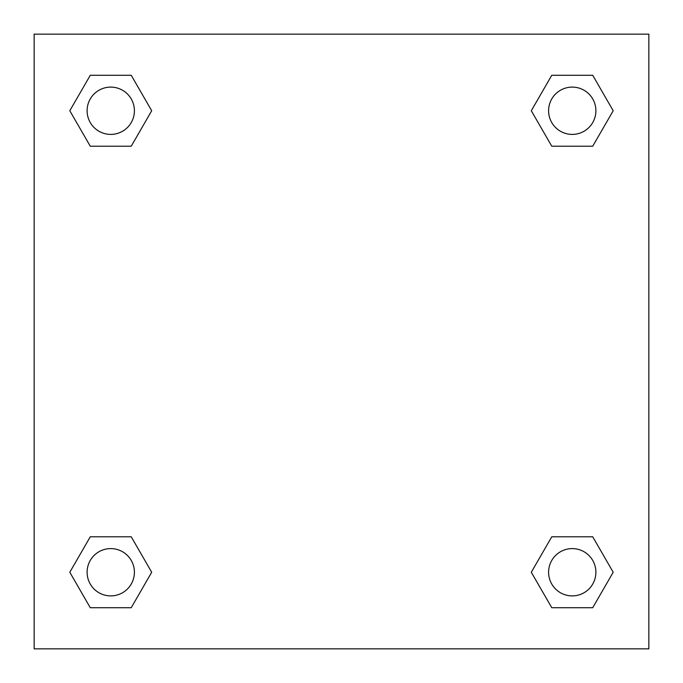 <?xml version="1.0" encoding="UTF-8"?>
<svg xmlns="http://www.w3.org/2000/svg" width="683" height="683" viewBox="0 0 683 683"><rect width="100%" height="100%" fill="white"/><g stroke="black" fill="none" stroke-linecap="round" stroke-linejoin="round"><path stroke-width="1.02" d="M592.724 146.213L551.77 146.213L592.724 146.213L613.197 110.748L592.724 146.213L551.77 146.213L531.297 110.748L551.77 75.284L531.297 110.748M90.276 75.284L131.23 75.284L90.276 75.284L131.23 75.284L151.703 110.748L131.23 146.213L90.276 146.213L131.23 146.213L90.276 146.213L69.803 110.748L90.276 75.284L69.803 110.748M90.276 536.787L131.23 536.787L90.276 536.787L69.803 572.252L90.276 536.787L131.23 536.787L151.703 572.252L131.23 607.716L90.276 607.716L131.23 607.716L90.276 607.716L69.803 572.252M563.313 536.787L551.77 536.787L563.313 536.787L551.77 536.787L531.297 572.252L551.77 536.787L592.724 536.787L551.77 536.787L592.724 536.787L613.197 572.252L592.724 607.716L551.77 607.716L592.724 607.716L551.77 607.716L531.297 572.252M648.85 34.15L34.15 34.15L34.15 648.85L648.85 648.85L648.85 34.15M551.77 75.284L592.724 75.284L551.77 75.284L592.724 75.284L613.197 110.748M595.892 572.252A23.64 23.64 0 0 0 560.427 551.77A23.64 23.64 0 0 0 560.427 592.724A23.64 23.64 0 0 0 595.892 572.252M134.397 572.252A23.64 23.64 0 0 0 98.933 551.77A23.64 23.64 0 0 0 98.933 592.724A23.64 23.64 0 0 0 134.397 572.252M595.892 110.748A23.64 23.64 0 0 0 560.427 90.276A23.64 23.64 0 0 0 560.427 131.23A23.64 23.64 0 0 0 595.892 110.748M134.397 110.748A23.64 23.64 0 0 0 98.933 90.276A23.64 23.64 0 0 0 98.933 131.23A23.64 23.64 0 0 0 134.397 110.748M119.687 536.787L131.23 536.787M563.313 146.213L551.77 146.213M131.23 146.213L119.687 146.213"/></g></svg>
